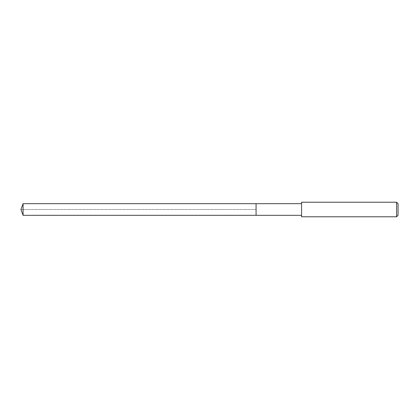 <?xml version="1.0" encoding="UTF-8"?>
<svg xmlns="http://www.w3.org/2000/svg" width="419" height="419" viewBox="0 0 419 419"><rect width="100%" height="100%" fill="white"/><g stroke="black" fill="none" stroke-linecap="round" stroke-linejoin="round"><path stroke-width="0.31" stroke-dasharray="2.1 1.57" d="M256.067 203.676L256.067 215.324L256.067 203.676M23.071 215.324L23.071 203.676M301.575 215.324L301.575 203.676L301.575 215.324M301.575 216.78L301.575 202.22M396.594 202.22L396.594 216.78M398.05 203.676L398.05 215.324M20.95 209.5L256.067 209.5L20.95 209.5"/><path stroke-width="0.63" d="M301.575 203.676L23.071 203.676L23.071 215.324L256.067 215.324L256.067 203.676L256.067 215.324L301.575 215.324M23.071 215.324L20.95 209.5L23.071 203.676M301.575 202.22L301.575 216.78L396.594 216.78L396.594 202.22L301.575 202.22M396.594 202.22L398.05 203.676L398.05 215.324L396.594 216.78"/></g></svg>
